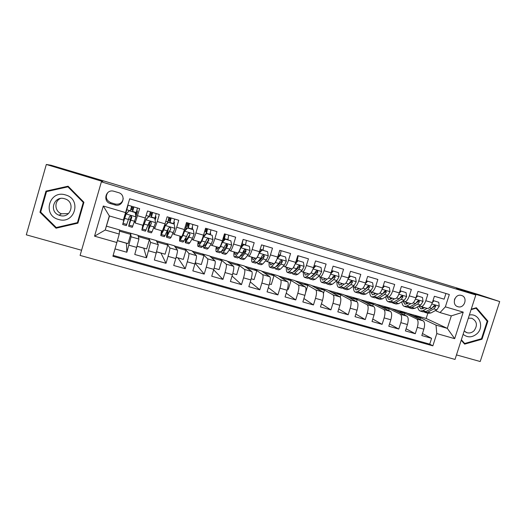 <?xml version="1.0" encoding="UTF-8"?>
<svg xmlns="http://www.w3.org/2000/svg" width="526" height="526" viewBox="0 0 526 526"><rect width="100%" height="100%" fill="white"/><g stroke="black" fill="none" stroke-linecap="round" stroke-linejoin="round"><path stroke-width="0.79" d="M461.506 295.461L461.335 295.415C454.78 293.396 451.236 305.047 457.89 306.704L457.955 306.724C464.517 308.861 468.206 297.177 461.506 295.461M456.476 354.905L480.205 361.526L499.7 301.549L479.587 294.889L415.974 275.506M80.09 255.412L455.016 359.422L475.826 294.961L101.386 181.838L80.09 255.412M101.386 181.838L102.754 181.536L46.321 164.474L26.3 234.826L81.583 250.258M46.321 164.474L51.068 165.243L114.188 184.074L416 275.407M445.949 293.501L444.135 299.169L434.384 296.269L432.339 302.66L425.804 300.734C424.265 304.896 422.562 306.816 420.688 306.494L419.255 305.869M425.804 300.734L427.842 294.323L417.986 291.391L415.941 297.821L409.327 295.875C407.795 300.063 406.138 302.016 404.349 301.714L402.949 301.089M409.327 295.875L411.371 289.425L401.397 286.46L399.346 292.929L392.659 290.957C391.14 295.178 389.529 297.157 387.826 296.888L386.459 296.263M392.659 290.957L394.71 284.474L384.618 281.469L382.566 287.985L375.801 285.986C374.288 290.24 372.73 292.246 371.119 291.996L369.778 291.378M375.801 285.986L377.852 279.457L367.648 276.426L365.596 282.975L358.752 280.956C357.246 285.237 355.734 287.275 354.215 287.058L352.907 286.433M358.752 280.956L360.803 274.394L350.48 271.324L348.422 277.912L341.499 275.874C340.006 280.18 338.54 282.245 337.12 282.061L335.844 281.43M341.499 275.874L343.557 269.266L333.109 266.156L331.051 272.79L324.049 270.726C322.556 275.065 321.149 277.156 319.821 276.998L318.592 276.374M324.049 270.726L326.107 264.072L315.541 260.929L313.476 267.609L306.388 265.518C304.909 269.891 303.555 272.014 302.325 271.883L301.128 271.252M306.388 265.518L308.453 258.825L297.755 255.643L295.691 262.362L288.518 260.245C287.051 264.65 285.75 266.807 284.625 266.708L283.468 266.064M288.518 260.245L290.582 253.512L279.76 250.297L277.695 257.056L270.436 254.913C268.977 259.351 267.734 261.534 266.715 261.475L265.597 260.811M270.436 254.913L272.507 248.14L261.553 244.879L259.482 251.684L252.138 249.521C250.685 253.986 249.502 256.201 248.588 256.175L247.516 255.491M252.138 249.521L254.209 242.696L243.124 239.402L241.053 246.247L233.616 244.057C232.176 248.555 231.052 250.81 230.25 250.81L229.224 250.1M233.616 244.057L235.687 237.193L224.47 233.86L222.399 240.75L214.878 238.528C213.444 243.065 212.379 245.346 211.689 245.386L210.716 244.629M214.878 238.528L216.949 231.618L205.594 228.245L203.516 235.181L195.902 232.933C194.482 237.502 193.483 239.817 192.904 239.889L191.997 239.067M195.902 232.933L197.973 225.976L186.48 222.564L184.402 229.546L176.69 227.271C175.283 231.867 174.349 234.221 173.889 234.333L173.061 233.386M176.69 227.271L178.768 220.269L167.136 216.811L165.052 223.839L157.248 221.538L154.644 228.705L153.927 227.515M157.248 221.538L159.325 214.49L147.543 210.985L142.98 225.292L135.182 223.017M115.049 248.91L126.851 252.25L126.45 243.262L117.423 240.684M119.547 230.125L137.983 235.254L138.93 239.067L134.761 254.479L146.55 257.812L143.808 248.213L137.154 246.313M138.036 235.464L156.196 240.513L158.326 244.643L154.361 260.015L166.006 263.302L160.982 253.111L156.748 251.901M156.314 240.737L174.205 245.714L177.479 250.152C177.689 251.073 177.124 253.867 175.783 258.542L173.718 265.485L185.218 268.733L177.966 257.957L176.105 257.424M174.382 245.958L192.003 250.856L196.402 255.597C196.731 256.543 196.231 259.344 194.903 263.986L192.838 270.883L204.2 274.092L195.139 263.184M192.246 251.112L209.604 255.938L215.101 260.975C215.542 261.955 215.108 264.749 213.793 269.371L211.728 276.222L222.958 279.391L213.655 269.818M209.907 256.215L227.008 260.962L233.577 266.294C234.129 267.293 233.754 270.094 232.453 274.684L230.395 281.495L241.487 284.625L232.051 276.019M227.37 261.258L244.215 265.932L251.829 271.541C252.493 272.573 252.184 275.374 250.895 279.937L248.837 286.703L259.798 289.8L250.291 281.929M244.636 266.241L261.238 270.851L269.871 276.735C270.64 277.787 270.39 280.588 269.115 285.131L267.063 291.851L277.892 294.908L268.352 287.623M261.711 271.173L278.07 275.709L287.702 281.864C288.577 282.942 288.38 285.743 287.124 290.26L285.066 296.94L295.77 299.958L286.229 293.153M278.602 276.051L294.718 280.516L305.33 286.933C306.303 288.038 306.165 290.839 304.916 295.329L302.864 301.963L313.443 304.955L303.923 298.538M295.303 280.871L311.188 285.276L322.747 291.943C323.819 293.074 323.74 295.868 322.504 300.339L320.452 306.934L330.907 309.886L321.425 303.804M311.826 285.644L327.474 289.977L339.967 296.901C341.137 298.051 341.111 300.846 339.881 305.29L337.837 311.846L348.173 314.765L338.731 308.972M328.165 290.359L343.59 294.632L356.99 301.799C358.252 302.969 358.278 305.764 357.069 310.182L355.024 316.698L365.241 319.584L355.852 314.048M344.326 295.027L359.528 299.235L373.822 306.638C375.176 307.835 375.255 310.629 374.052 315.021L372.013 321.498L382.113 324.351L372.789 319.032M360.317 299.642L375.294 303.791L390.456 311.425C391.903 312.641 392.034 315.436 390.844 319.801L388.806 326.238L398.787 329.059L389.529 323.944M376.136 304.212L390.903 308.295L406.914 316.159C408.446 317.395 408.623 320.189 407.446 324.535L405.408 330.926L415.284 333.721L406.092 328.783M314.423 274.25L314.035 274.053M297.065 269.095L296.546 268.819M279.51 263.861L278.859 263.5M261.751 258.542L261.244 258.246M110.434 203.601L115.122 204.989C123.064 207.389 126.536 194.719 118.495 192.628L113.491 191.148C105.588 189.11 102.531 201.609 110.434 203.601L110.861 202.72L115.398 204.062C119.764 204.634 122.38 202.812 123.235 198.604M440.012 312.575L445.364 306.855L449.322 294.507L129.692 198.789L123.354 220.032L109.309 215.93L105.213 230.013L119.257 234.05L112.906 256.261L432.859 345.845L436.79 333.576L435.995 325.107L447.297 328.362L451.315 315.876L440.012 312.575L435.377 310.59M445.364 306.855L463.235 312.122L454.674 338.665L436.79 333.576M116.917 242.532L94.549 236.167L103.293 206.021L125.655 212.616M391.785 308.729L400.181 310.978L416.697 318.973C418.282 320.222 418.486 323.017 417.315 327.343L415.284 333.721M400.181 310.978L406.342 312.753L423.18 320.84L416.697 318.973M384.677 306.5L400.352 314.272C401.851 315.501 402.009 318.296 400.825 322.648L398.787 329.059M369.009 301.97L383.829 309.518C385.236 310.728 385.348 313.522 384.151 317.895L382.113 324.351M353.17 297.4L367.109 304.705C368.43 305.895 368.489 308.69 367.279 313.095L365.241 319.584M337.159 292.778L350.204 299.846C351.434 301.01 351.434 303.804 350.217 308.229L348.173 314.765M320.978 288.103L333.103 294.922C334.234 296.066 334.188 298.867 332.958 303.311L330.907 309.886M304.62 283.376L315.804 289.951C316.836 291.069 316.731 293.863 315.488 298.341L313.443 304.955M288.084 278.602L298.301 284.914C299.235 286.006 299.077 288.807 297.821 293.304L295.77 299.958M271.357 273.77L280.595 279.819C281.43 280.891 281.213 283.685 279.944 288.215L277.892 294.908M254.452 268.891L262.684 274.664C263.408 275.709 263.131 278.51 261.856 283.06L259.798 289.8M237.357 263.953L244.557 269.45C245.175 270.469 244.84 273.27 243.545 277.846L241.487 284.625M220.072 258.956L226.213 264.17C226.719 265.163 226.318 267.964 225.016 272.567L222.958 279.391M202.589 253.913L207.645 258.831C208.046 259.798 207.579 262.592 206.264 267.228L204.2 274.092M184.909 248.805L188.86 253.427C189.136 254.367 188.61 257.161 187.282 261.816L185.218 268.733M167.025 243.637L169.845 247.956C170.003 248.864 169.411 251.658 168.07 256.346L166.006 263.302M148.937 238.416L150.594 242.42L146.55 257.812M127.844 205.127L139.64 208.638L135.162 223.004L134.682 221.137M130.639 233.13L131.112 236.812L126.851 252.25M113.156 255.406L429.729 344.135L431.59 338.323L422.47 333.55M423.18 320.84C424.798 322.096 425.028 324.884 423.857 329.21L421.826 335.568L431.59 338.323M109.5 215.989L105.213 230.013L94.549 236.167M106.535 226.173L119.56 229.934L119.257 234.05M499.7 301.549L456.43 288.465L475.826 294.961M407.269 313.2L426.165 318.48L447.297 328.362L454.674 338.665M426.165 318.48L427.835 313.253M415.527 315.409L435.995 325.107M135.925 216.627L137.424 211.524L136.891 210.222M130.737 209.545L132.946 210.203M136.596 211.281L137.424 211.524M124.077 217.692L124.425 217.797M128.686 219.04L130.297 219.513M117.443 240.612L128.015 243.623L130.724 234.379L130.586 233.314M119.474 231.138L130.724 234.379M148.299 224.793L149.095 225.023M155.124 220.223L156.058 217.047L155.479 216.331M149.555 215.121L151.672 215.745M155.341 216.83L156.058 217.047M137.181 246.24L146.655 248.943L149.364 239.757L148.884 238.594M138.312 236.569L149.364 239.757M156.932 241.94L167.787 245.07L166.972 243.814M156.774 251.829L165.079 254.203L167.787 245.07M154.69 228.718L162.37 230.967L165.052 223.839M174.047 223.958L174.474 222.498L173.942 222.025M168.142 220.624L170.174 221.229M173.863 222.32L174.474 222.498M175.336 247.246L186 250.323L184.856 248.982M176.125 257.352L183.291 259.397L186 250.323M173.955 234.353L181.523 236.562C182.029 236.47 182.989 234.129 184.402 229.546M192.26 229.303L192.68 227.896L192.22 227.554M186.52 226.068L188.466 226.647M192.174 227.745L192.68 227.896M193.522 252.493L203.996 255.511L202.536 254.084M195.245 262.803L201.3 264.532L203.996 255.511M192.983 239.915L200.445 242.098C201.07 242.039 202.096 239.731 203.516 235.181M210.255 234.622L210.676 233.222L210.301 232.979M204.68 231.447L206.54 231.999M210.268 233.103L210.676 233.222M211.505 257.681L221.794 260.646L220.019 259.134M214.128 268.194L219.099 269.608L221.794 260.646M211.787 245.412L219.138 247.562C219.875 247.542 220.966 245.267 222.399 240.75M228.047 239.882L228.179 238.324M226.265 245.806L226.805 244.011M223.517 237.029L224.411 237.292M229.277 262.803L239.389 265.722L237.305 264.124M232.788 273.513L236.693 274.631L239.389 265.722M230.368 250.843L237.614 252.96C238.462 252.973 239.606 250.738 241.053 246.247M245.635 245.083L245.852 243.591M246.852 267.872L256.787 270.739L254.4 269.062M251.231 278.773L254.091 279.595L256.787 270.739M248.726 256.215L255.866 258.299C256.82 258.345 258.029 256.142 259.482 251.684M263.026 250.225L263.329 248.798M264.223 272.882L273.987 275.696L271.311 273.941M269.443 283.974L271.291 284.5L273.987 275.696M266.866 261.521L273.901 263.572C274.966 263.651 276.229 261.475 277.695 257.056M280.634 253.946L280.43 254.63M281.403 277.84L290.99 280.601L288.031 278.773M287.452 289.109L288.301 289.353L290.99 280.601M284.796 266.761L291.733 268.786C292.897 268.898 294.218 266.754 295.691 262.362M298.387 282.738L307.809 285.454L304.567 283.547M305.613 292.568L307.809 285.454M302.516 271.942L309.354 273.941C310.616 274.079 311.99 271.968 313.476 267.609M315.186 287.584L324.443 290.253L320.926 288.268M323.444 293.475L324.443 290.253M320.025 277.064L326.764 279.03C328.132 279.201 329.559 277.117 331.051 272.79M331.801 292.371L340.894 294.994L337.113 292.943M340.23 297.118L340.894 294.994M337.337 282.12L343.984 284.066C345.444 284.264 346.923 282.212 348.422 277.912M348.225 297.111L357.161 299.688L353.117 297.565M356.575 301.576L357.161 299.688M354.452 287.124L361 289.044C362.559 289.267 364.091 287.249 365.596 282.975M364.479 301.799L373.256 304.33L368.956 302.141M372.71 306.066L373.256 304.33M371.369 292.075L377.826 293.962C379.47 294.212 381.054 292.219 382.566 287.985M380.548 306.434L389.174 308.92L384.624 306.665M388.668 310.524L389.174 308.92M388.096 296.96L394.461 298.821C396.196 299.103 397.827 297.144 399.346 292.929M396.446 311.017L404.921 313.463L400.135 311.142M404.455 314.949L404.921 313.463M404.632 301.799L410.905 303.633C412.732 303.943 414.409 302.003 415.941 297.821M412.174 315.554L420.504 317.96L415.474 315.567M420.064 319.341L420.504 317.96M429.729 344.135L432.859 345.845M420.978 306.579L427.171 308.387C429.078 308.723 430.801 306.816 432.339 302.66M109.309 215.93L103.293 206.021M463.235 312.122L451.315 315.876M107.758 192.608C105.115 197.007 106.147 200.373 110.861 202.72M454.392 299.899L454.911 298.544M56.032 228.212L77.907 223.155L83.93 202.273L68.084 186.197L45.979 191.116L39.95 212.254L56.032 228.212L56.755 227.659L78.026 222.741M461.21 340.237L464.636 344.135L482.013 339.204L487.891 321.11L476.398 307.743L471.243 309.163M68.11 186.224L46.821 190.958L46.643 191.582M40.726 211.925L39.95 212.254M46.821 190.958L45.979 191.116M486.714 320.643L487.891 321.11M481.158 338.816L482.013 339.204M132.532 211.636L133.538 207.901L131.408 207.178M128.673 226.265L132.289 227.317L135.991 216.975L135.149 212.524L129.218 210.768L126.102 214.062L122.67 224.523L127.654 205.771M126.102 214.062L123.386 222.071L128.061 205.193M135.576 214.792L137.496 207.994M135.149 212.524L129.218 210.768M126.095 213.931L129.199 210.65M126.773 209.749L130.376 210.814L131.651 206.258M133.92 206.935L132.644 211.485L136.227 212.543M131.29 215.956L128.64 226.259L131.809 217.31L130.961 215.805L129.442 216.607L126.332 225.588L122.696 224.53M131.809 217.31L129.357 223.813L131.349 215.995M133.203 209.289L131 208.638M59.708 215.436L59.214 215.141M65.599 194.962C49.299 189.511 41.929 215.364 58.57 219.46C74.751 224.733 82.115 199.222 65.599 194.962M64.665 198.769C54.066 195.192 48.504 211.63 59.083 215.219L59.872 215.482C70.878 219.092 75.961 201.754 64.737 198.789L64.665 198.769M60.299 198.545C53.922 201.471 54.724 211.505 61.489 213.793L68.518 213.569M67.926 186.848L68.498 186.743L83.68 202.155L77.44 222.636L56.256 227.534L40.68 212.077L46.518 191.609L67.926 186.848L83.272 202.418L77.44 222.636M83.68 202.155L83.272 202.418M463.117 334.326C467.68 337.876 472.328 337.646 477.075 333.635C484.716 326.738 478.995 312.832 469.343 315.054M464.202 330.972L466.891 332.682C469.501 333.405 471.875 332.774 474.025 330.788C477.805 325.364 477.062 321.189 471.783 318.256L468.331 318.184M471.099 309.617L476.056 308.249L487.188 321.195L481.5 338.724L464.662 343.491L461.368 339.743M463.63 342.991L464.662 343.491M475.419 308.012L476.056 308.249M151.264 217.179L152.178 213.438L150.193 212.747M147.813 231.834L151.35 232.86L152.04 231.815L155.584 222.741L154.769 218.323L148.911 216.594L145.82 219.868L141.849 230.099L142.796 225.24M145.82 219.868L143.072 226.752L142.559 227.659L142.954 225.286M154.822 218.619L156.183 213.556M154.769 218.323L148.911 216.594M145.741 219.717L148.825 216.456M146.221 215.502L149.187 216.377L150.416 211.84M152.652 212.504L151.435 217.041L154.979 218.093M150.015 221.571L147.747 231.815L151.449 223.077L150.614 221.591L149.108 222.386L145.465 231.151L141.908 230.112M151.449 223.077L148.457 229.382L150.16 221.551M151.909 214.838L149.805 214.214M169.773 222.649L170.608 218.915L168.754 218.257M166.729 237.331L170.181 238.337L171.035 237.344L174.941 228.442L174.152 224.056L168.359 222.34L165.296 225.601L163.829 229.829L160.792 235.609L161.482 230.704M165.296 225.601L162.153 232.328L161.502 233.189L161.725 230.776M173.455 223.741L174.658 219.046M174.152 224.056L168.359 222.34M165.151 225.43L168.208 222.189M165.808 221.295L167.787 221.88L168.958 217.35M171.167 218.007L170.003 222.537L173.508 223.57M167.662 230.519C166.703 234.557 166.361 236.818 166.624 237.298L170.845 228.777L170.03 227.304L168.53 228.1L164.368 236.647L160.89 235.635M167.787 221.88L167.465 222.971M170.845 228.777L167.334 234.885L168.32 228.731M170.404 220.322L168.386 219.723M188.071 228.06L188.821 224.319L187.105 223.701M185.415 242.762L188.795 243.748L189.801 242.808L192.49 238.225L194.061 234.07L193.292 229.717L187.572 228.021L184.534 231.262L182.995 235.444L179.517 241.053L179.951 236.102M184.534 231.262L182.397 235.28M181.746 236.47L180.227 238.646L180.28 236.2M191.773 229.158L192.917 224.477M193.292 229.717L187.572 228.021M184.324 231.078L187.355 227.85M185.159 227.015L186.165 227.317L187.282 222.8M189.465 223.445L188.354 227.962L191.819 228.988M185.494 238.482L185.277 242.723L188.887 237.167L190.004 234.405L189.209 232.946L187.716 233.735L186.612 236.503L183.048 242.078L179.642 241.086M186.165 227.317L185.435 229.901M190.004 234.405L185.98 240.323L186.046 237.509M188.676 225.739L186.756 225.167M206.08 233.649L206.823 229.665L205.331 229.112M203.884 248.134L207.185 249.094L208.349 248.206L211.314 243.735L212.951 239.626L212.202 235.306L206.554 233.636L203.536 236.858L201.931 240.987L199.104 245.517L198.019 246.431C197.625 246.036 197.684 244.373 198.203 241.441M203.536 236.858L203.266 236.654L202.142 239.231M200.373 242.078L198.723 244.038L198.618 241.559M209.874 234.511L210.965 229.842M208.395 240.204L208.651 239.093M212.202 235.306L206.554 233.636M203.266 236.654L206.277 233.445M204.266 232.67L204.949 230.388M207.553 228.823L206.494 233.327L209.92 234.34M203.516 245.142L203.707 248.088L204.844 247.187L208.927 239.968L208.158 238.521L206.672 239.304L205.502 242.032L202.622 246.543L201.511 247.444L198.177 246.477M204.331 232.689L203.174 236.956M208.927 239.968L208.612 239.738L205.364 244.938L204.417 245.701L204.18 244.097M206.744 231.098L204.91 230.552M222.13 253.44L225.365 254.38L226.673 253.545L229.908 249.186L231.618 245.123L230.888 240.829L225.306 239.179L222.314 242.381L220.637 246.47L217.54 250.882L216.304 251.75C215.811 251.323 215.791 249.646 216.239 246.714M222.314 242.381L221.979 242.164L221.4 243.729M218.855 247.476L217.008 249.37L216.745 246.858M224.714 235.457L224.306 236.305L223.78 236.148M227.765 239.797L228.803 235.142M226.035 247.069L226.653 243.992M230.888 240.829L225.306 239.179M221.979 242.164L224.964 238.968M223.504 240.533L224.615 234.951L224.207 234.741M225.43 234.142L224.431 238.633L227.811 239.632M221.505 251.218L221.926 253.381L223.208 252.533L226.39 248.154L227.633 245.464L226.877 244.031L225.398 244.807L224.168 247.503L221.019 251.895L219.756 252.75L216.495 251.803M227.633 245.464L227.245 245.215L223.701 250.297L222.63 251.007L222.301 250.106M224.05 239.955L224.431 238.633M240.172 258.687L243.334 259.607L244.787 258.818L248.285 254.564L250.054 250.547L249.35 246.286L243.834 244.656L240.862 247.845L239.12 251.882L235.76 256.188L234.379 257.004C233.794 256.556 233.689 254.86 234.077 251.928M237.114 252.815L235.076 254.637L234.655 252.099M245.451 245.031L246.444 240.389M243.65 253.315L244.248 249.738M249.35 246.286L243.834 244.656M240.704 247.358L243.433 244.432M243.097 239.488L242.157 243.873L245.497 244.866M239.376 256.964L239.935 258.621L241.362 257.819L244.807 253.545L246.109 250.895L245.372 249.475L243.9 250.245L242.611 252.901L239.198 257.188L237.785 257.996L234.603 257.069M241.007 246.405L240.783 247.273M246.109 250.895L245.655 250.619L241.828 255.583L240.632 256.261L240.323 255.781M241.401 246.615L242.157 243.873M258.003 263.874L261.093 264.769L262.691 264.032L266.439 259.883L268.273 255.912L267.589 251.684L262.139 250.074L259.193 253.236L257.385 257.234L253.762 261.429L252.237 262.198C251.566 261.724 251.382 260.022 251.704 257.082M255.163 258.095L252.934 259.851L252.368 257.28M262.941 250.198L263.881 245.576M261.166 259.206L261.323 257.516M267.589 251.684L262.139 250.074M259.246 252.447L261.678 249.83M257.102 262.487L257.733 263.796L259.305 263.046L263.007 258.877L264.361 256.261L263.644 254.854L262.185 255.616L260.83 258.24L257.161 262.421L255.61 263.178L252.493 262.27M264.361 256.261L263.848 255.971L259.745 260.817L258.207 261.231M275.624 268.996L278.649 269.877L280.384 269.18L284.382 265.137L286.282 261.212L285.618 257.01L280.233 255.419L277.307 258.568L274.999 262.98M273.001 263.309L270.594 264.999L269.877 262.395M274.651 263.348L271.561 266.616L269.897 267.333C269.134 266.833 268.878 265.117 269.134 262.178M280.226 255.314L281.121 250.698M278.556 264.848L278.576 263.789M285.618 257.01L280.233 255.419M277.564 257.477L279.714 255.163M274.651 267.846L275.328 268.911L277.038 268.207L280.989 264.144L282.403 261.56L281.706 260.166L280.253 260.929L278.846 263.513L274.92 267.589L273.231 268.299L270.18 267.412M282.403 261.56L281.824 261.251L277.452 265.985L275.94 266.531M293.048 274.059L296.006 274.92L297.874 274.276L302.115 270.331L304.074 266.452L303.43 262.277L298.11 260.705L295.204 263.842L293.278 267.741L296.644 268.727L292.476 272.705L290.641 273.362L287.669 272.501M290.635 268.464L288.044 270.088L287.183 267.458M292.193 268.793L289.155 271.738L287.354 272.409C286.499 271.883 286.17 270.154 286.361 267.215M297.197 260.797L298.17 255.767M295.79 270.305L295.75 269.575M303.43 262.277L298.11 260.705M295.665 262.448L297.538 260.429M292.029 273.079L292.719 273.967L294.567 273.31L298.761 269.351L300.234 266.8L299.55 265.42L298.104 266.176L296.644 268.727M300.234 266.8L299.596 266.478L294.961 271.094L293.528 271.699M308.058 273.559L306.921 274.585L305.297 275.118L304.298 272.461M309.689 273.993L306.546 276.801L304.607 277.426C303.673 276.88 303.272 275.137 303.403 272.198M321.038 267.484L315.146 265.643L321.038 267.484L321.662 271.626L319.644 275.466L315.166 279.306L313.161 279.911L310.274 279.069M313.726 267.182L314.633 263.861M312.858 275.624L312.799 275.137M315.778 265.932L313.049 268.878M313.549 267.372L315.146 265.643M309.216 278.208L309.919 278.964L311.892 278.359L316.33 274.493L317.855 271.981L317.191 270.607L315.751 271.363L314.232 273.882L309.827 277.754L307.861 278.372L304.955 277.524M307.526 273.408L307.585 273.987M317.855 271.981L317.158 271.64L312.26 276.15L310.965 276.755M325.292 278.596L324.088 279.602L322.359 280.088L321.222 277.406M327.014 279.096L323.733 281.805L321.669 282.383C320.65 281.818 320.176 280.062 320.249 277.123M338.435 272.632L332.557 270.791L338.435 272.632L339.046 276.742L336.969 280.542L332.261 284.283L330.124 284.842L327.297 284.02M333.241 271.094L330.696 273.849M331.222 272.238L332.557 270.791M326.212 283.244L326.916 283.909L329.026 283.343L333.694 279.582L335.272 277.097L334.628 275.736L333.195 276.485L331.623 278.971L326.981 282.751L324.89 283.323L322.043 282.495M324.41 278.339L324.542 279.221M335.272 277.097L334.516 276.742L328.263 281.706M342.321 283.58L341.058 284.553L339.224 285.007L337.948 282.304M344.162 284.125L340.73 286.755L338.534 287.288C337.429 286.696 336.89 284.921 336.91 281.956M355.635 277.715L349.77 275.88L355.635 277.715L356.227 281.805L354.097 285.559L349.159 289.208L346.904 289.721L344.135 288.919M350.5 276.196L348.146 278.754M348.699 277.044L349.77 275.88M343.031 288.209L343.728 288.8L345.963 288.274L350.855 284.605L352.486 282.16L351.855 280.812L350.434 281.555L348.81 284.007L343.938 287.689L341.722 288.215L338.941 287.406M341.111 283.225L341.328 284.349M352.486 282.16L351.677 281.785L345.457 286.538M359.159 288.504L357.844 289.451L355.898 289.872L354.498 287.137M361.125 289.083L357.535 291.647L355.214 292.14C354.018 291.516 353.406 289.688 353.387 286.663M372.638 282.745L366.78 280.91L372.638 282.745L373.21 286.801L371.027 290.516L365.866 294.073L363.486 294.547L360.783 293.758M367.562 281.239L365.386 283.613M365.964 281.791L366.78 280.91M359.659 293.1L360.349 293.633L362.71 293.153L367.825 289.576L369.508 287.157L368.89 285.822L367.477 286.558L365.8 288.984L360.711 292.568L358.364 293.054L355.648 292.265M358.456 288.294L358.482 288.998M357.621 288.051L357.943 289.379M369.508 287.157L368.634 286.769L362.789 291.108M375.814 293.37L374.433 294.297L372.395 294.685L370.856 291.877M377.898 293.988L374.15 296.486L371.711 296.934C370.435 296.289 369.758 294.461 369.679 291.443M389.45 287.715L383.599 285.881L389.45 287.715L390.003 291.746L387.767 295.415L382.389 298.88L379.89 299.314L377.247 298.544M384.427 286.229L382.428 288.412M383.04 286.492L383.599 285.881M376.11 297.933L376.787 298.413L379.266 297.972L384.598 294.488L386.327 292.101L385.729 290.779L384.322 291.509L382.599 293.902L377.287 297.394L374.828 297.841L372.165 297.065M374.696 293.048L374.762 294.08M373.953 292.824L374.387 294.33M386.327 292.101L385.407 291.7L383.145 293.416M392.278 298.183L390.844 299.09L388.701 299.439L387.018 296.519M394.487 298.834L390.581 301.267L388.024 301.681C386.755 301.069 386.018 299.399 385.821 296.671M406.072 292.627L400.227 290.799L406.072 292.627L406.605 296.631L404.316 300.267L398.728 303.64L396.111 304.028L393.533 303.278M401.101 291.161L399.273 293.16M399.918 291.134L400.227 290.799M392.383 302.7L393.04 303.14L395.637 302.739L401.187 299.347L402.962 296.993L402.383 295.678L400.976 296.408L399.208 298.768L393.685 302.174L391.101 302.575L388.504 301.819M390.759 297.742L390.877 299.064M390.101 297.552L390.654 299.202M402.962 296.993L401.989 296.572L400.003 298.025M408.557 302.943L407.071 303.824L404.829 304.14L403.008 301.122M410.885 303.627L406.835 306L404.159 306.369C402.896 305.784 402.114 304.252 401.811 301.779M422.503 297.486L416.664 295.658L422.503 297.486L423.022 301.464L420.682 305.054L414.889 308.348L412.154 308.696L409.636 307.96M417.591 296.033L415.928 297.861M408.472 307.414L409.123 307.815L411.832 307.454L417.585 304.153L419.413 301.825L418.841 300.517L417.447 301.247L415.625 303.574L409.899 306.895L407.203 307.256L404.658 306.513M406.651 302.384L406.835 303.956M406.079 302.22L406.749 303.995M408.097 303.219L407.979 302.779M419.413 301.825L418.38 301.391L416.612 302.647M424.66 307.651L423.121 308.512L420.787 308.795L418.913 306.06M427.099 308.368L422.897 310.675L420.11 311.011C418.86 310.445 418.045 309.038 417.657 306.776M438.75 302.292L433.029 300.497L438.75 302.292L439.249 306.244L436.863 309.794L430.866 312.996L428.026 313.312L425.56 312.595M433.891 300.852L432.385 302.509M424.39 312.069L425.021 312.437L427.848 312.115L433.799 308.9L435.673 306.599L435.114 305.31L433.726 306.033L431.866 308.335L425.935 311.563L423.121 311.885L420.642 311.162M422.365 306.98L422.595 308.598M421.878 306.842L422.674 308.723M423.956 308.045L423.759 307.388M435.673 306.599L434.594 306.152L433.003 307.256M406.914 316.159L400.352 314.272M390.456 311.425L383.829 309.518M373.822 306.638L367.109 304.705M356.99 301.799L350.204 299.846M339.967 296.901L333.103 294.922M322.747 291.943L315.804 289.951M305.33 286.933L298.301 284.914M287.702 281.864L280.595 279.819M269.871 276.735L262.684 274.664M251.829 271.541L244.557 269.45M233.577 266.294L226.213 264.17M215.101 260.975L207.645 258.831M196.402 255.597L188.86 253.427M177.479 250.152L169.845 247.956M158.326 244.643L150.594 242.42M138.93 239.067L131.112 236.812M136.826 247.444L128.923 245.195M423.857 329.21L417.315 327.343M407.446 324.535L400.825 322.648M390.844 319.801L384.151 317.895M374.052 315.021L367.279 313.095M357.069 310.182L350.217 308.229M339.881 305.29L332.958 303.311M322.504 300.339L315.488 298.341M304.916 295.329L297.821 293.304M287.124 290.26L279.944 288.215M269.115 285.131L261.856 283.06M250.895 279.937L243.545 277.846M232.453 274.684L225.016 272.567M213.793 269.371L206.264 267.228M194.903 263.986L187.282 261.816M175.783 258.542L168.07 256.346M156.426 253.026L148.615 250.803M145.465 218.06L137.562 215.732M115.194 204.009L114.911 204.93M135.971 216.863L126.181 213.977M126.812 224.464L123.117 223.392M132.815 226.213L129.14 225.141M128.535 219.493L124.78 218.395M134.636 221.282L130.895 220.184M133.459 208.316L131.27 207.665M133.512 207.823L133.782 206.896M155.564 222.63L145.899 219.783M146.103 230.086L142.461 229.02M152.04 231.815L148.404 230.756M148.128 225.233L144.426 224.148M154.157 226.995L150.469 225.917M152.139 213.858L150.061 213.24M152.106 213.346L152.376 212.419M174.921 228.33L165.368 225.516M165.171 235.635L161.567 234.583M171.035 237.344L167.446 236.299M167.485 230.901L163.829 229.829M173.442 232.643L169.793 231.578M170.595 219.335L168.636 218.757M170.483 218.803L170.759 217.889M194.041 233.958L184.606 231.184M184.008 241.118L180.451 240.086M189.801 242.808L186.257 241.776M186.612 236.503L182.995 235.444M192.49 238.225L188.887 237.167M188.847 224.753L186.993 224.201M188.65 224.201L188.926 223.287M212.931 239.521L203.615 236.772M202.622 246.543L199.104 245.517M208.349 248.206L204.844 247.187M205.502 242.032L201.931 240.987M211.314 243.735L207.75 242.696M206.882 230.112L205.186 229.606M206.613 229.533L206.882 228.626M231.598 245.017L222.386 242.302M221.019 251.895L217.54 250.882M226.673 253.545L223.208 252.533M224.168 247.503L220.637 246.47M229.908 249.186L226.39 248.154M224.714 235.405L224.063 235.207M224.365 234.806L224.635 233.906M250.034 250.442L240.934 247.766M239.198 257.188L235.76 256.188M244.787 258.818L241.362 257.819M242.611 252.901L239.12 251.882M248.285 254.564L244.807 253.545M268.26 255.807L259.265 253.157M260.232 249.225L262.987 250.034M257.161 262.421L253.762 261.429M262.691 264.032L259.305 263.046M260.83 258.24L257.385 257.234M266.439 259.883L263.007 258.877M286.262 261.106L277.38 258.49M278.445 254.61L280.279 255.149M274.92 267.589L271.561 266.616M280.384 269.18L277.038 268.207M278.846 263.513L275.44 262.52M284.382 265.137L280.989 264.144M304.061 266.347L295.277 263.763M296.44 259.929L297.368 260.206M292.476 272.705L289.155 271.738M297.874 274.276L294.567 273.31M302.115 270.331L298.761 269.351M321.649 271.521L313.009 268.983M309.827 277.754L306.546 276.801M315.166 279.306L311.892 278.359M314.232 273.882L311.011 272.935M319.644 275.466L316.33 274.493M339.027 276.643L330.584 274.158M326.981 282.751L323.733 281.805M332.261 284.283L329.026 283.343M331.623 278.971L328.526 278.07M336.969 280.542L333.694 279.582M356.214 281.699L347.956 279.267M343.938 287.689L340.73 286.755M349.159 289.208L345.963 288.274M348.81 284.007L345.845 283.139M354.097 285.559L350.855 284.605M373.197 286.703L365.123 284.323M360.711 292.568L357.535 291.647M365.866 294.073L362.71 293.153M365.8 288.984L362.96 288.149M371.027 290.516L367.825 289.576M389.99 291.647L382.093 289.32M377.287 297.394L374.15 296.486M382.389 298.88L379.266 297.972M382.599 293.902L379.877 293.107M387.767 295.415L384.598 294.488M406.591 296.532L398.872 294.258M393.685 302.174L390.581 301.267M398.728 303.64L395.637 302.739M399.208 298.768L396.604 298.005M404.316 300.267L401.187 299.347M423.009 301.365L415.461 299.143M409.899 306.895L406.835 306M414.889 308.348L411.832 307.454M415.625 303.574L413.14 302.851M420.682 305.054L417.585 304.153M439.236 306.145L431.859 303.969M425.935 311.563L422.897 310.675M430.866 312.996L427.848 312.115M431.866 308.335L429.492 307.638M436.863 309.794L433.799 308.9M115.398 204.062L115.122 204.989M457.068 306.382L457.955 306.724M61.489 213.793L59.083 215.219M465.582 332.09L466.891 332.682M339.224 285.007L339.559 285.105M355.898 289.872L356.26 289.977M372.395 294.685L372.77 294.79M388.701 299.439L389.102 299.557M404.829 304.14L405.257 304.265M420.787 308.795L421.227 308.92"/></g></svg>
